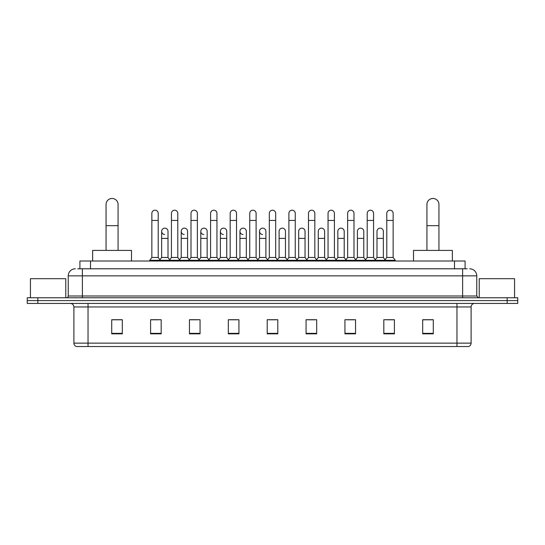 <?xml version="1.0" encoding="UTF-8"?>
<svg xmlns="http://www.w3.org/2000/svg" width="545" height="545" viewBox="0 0 545 545"><rect width="100%" height="100%" fill="white"/><g stroke="black" fill="none" stroke-linecap="round" stroke-linejoin="round"><path stroke-width="0.82" d="M79.911 268.787L79.911 261.014L465.089 261.014L465.089 268.787M77.949 268.787L467.215 268.787M77.785 268.787L82.377 268.787L82.377 275.859L68.241 275.859L68.241 296.003A1.764 1.764 0 0 1 66.476 297.768M75.312 268.787A7.065 7.065 0 0 0 68.241 275.859M469.688 268.787A7.065 7.065 0 0 1 476.759 275.859L476.759 296.003L478.524 297.768M37.85 297.768L27.25 297.768L27.25 300.595L37.85 300.595L27.25 300.595L27.25 303.422L37.85 303.422L37.85 300.595L507.15 300.595L37.85 300.595L37.85 297.768L507.15 297.768L507.15 300.595L517.75 300.595L507.15 300.595L507.15 303.422L37.85 303.422M507.15 303.422L517.75 303.422L517.75 297.768L507.15 297.768M471.105 343.139C471.003 344.835 470.158 345.966 468.557 346.531L456.969 346.531L456.969 343.139L471.105 343.139L471.105 306.958A3.536 3.536 0 0 1 474.634 303.422M456.969 346.531L76.443 346.531A3.536 3.536 0 0 1 73.895 343.139L73.895 306.958C73.691 304.812 72.512 303.633 70.366 303.422M433.289 333.847L433.289 319.711L422.688 319.711L422.688 333.847L433.289 333.847M394.417 333.847L394.417 319.711L383.816 319.711L383.816 333.847L394.417 333.847M355.544 333.847L355.544 319.711L344.944 319.711L344.944 333.847L355.544 333.847M316.672 333.847L316.672 319.711L306.072 319.711L306.072 333.847L316.672 333.847M122.312 333.847L122.312 319.711L111.711 319.711L111.711 333.847L122.312 333.847M161.184 333.847L161.184 319.711L150.583 319.711L150.583 333.847L161.184 333.847M200.056 333.847L200.056 319.711L189.456 319.711L189.456 333.847L200.056 333.847M238.928 333.847L238.928 319.711L228.328 319.711L228.328 333.847L238.928 333.847M277.8 333.847L277.8 319.711L267.2 319.711L267.2 333.847L277.8 333.847M347.274 319.786L354.345 319.786M386.432 319.786L393.497 319.786M229.813 319.786L236.877 319.786M190.655 319.786L197.726 319.786M151.503 319.786L158.568 319.786M308.123 319.786L315.187 319.786M268.964 319.786L276.036 319.786M122.312 319.786L111.711 319.786M433.289 319.786L422.688 319.786M65.768 297.768L65.768 278.686L30.431 278.686L30.431 297.768M106.057 250.414L106.057 204.47A6.009 6.009 0 0 1 112.066 198.469A6.009 6.009 0 0 1 118.067 204.47A6.009 6.009 0 0 0 112.066 198.469M118.067 250.414L118.067 204.47M131.502 261.014L131.502 250.414L92.63 250.414L92.63 261.014M426.933 250.414L426.933 204.47A6.009 6.009 0 0 1 432.934 198.469A6.009 6.009 0 0 1 438.943 204.47A6.009 6.009 0 0 0 432.934 198.469M438.943 250.414L438.943 204.47M452.37 261.014L452.37 250.414L413.498 250.414L413.498 261.014M151.851 220.446L158.214 220.446L158.214 257.478L151.851 257.478L151.851 213.381A3.181 3.181 0 0 1 155.236 210.207A3.181 3.181 0 0 1 158.214 213.381A3.181 3.181 0 0 0 155.236 210.207M151.851 257.478L149.732 260.306L149.732 261.014M158.214 257.478L160.332 260.306L149.732 260.306M171.43 257.478L171.43 220.446L177.793 220.446L177.793 257.478L171.43 257.478L169.311 260.306L160.332 260.306L160.332 261.014M171.43 220.446L171.43 213.381A3.181 3.181 0 0 1 174.809 210.207A3.181 3.181 0 0 1 177.793 213.381A3.181 3.181 0 0 0 174.809 210.207M177.793 257.478L179.911 260.306L169.311 260.306L169.311 261.014M191.009 257.478L191.009 220.446L197.372 220.446L197.372 257.478L191.009 257.478L188.89 260.306L179.911 260.306L179.911 261.014M191.009 220.446L191.009 213.381A3.181 3.181 0 0 1 194.388 210.207A3.181 3.181 0 0 1 197.372 213.381A3.181 3.181 0 0 0 194.388 210.207M197.372 257.478L199.49 260.306L188.89 260.306L188.89 261.014M210.588 257.478L210.588 220.446L216.951 220.446L216.951 257.478L210.588 257.478L208.469 260.306L199.49 260.306L199.49 261.014M210.588 220.446L210.588 213.381A3.181 3.181 0 0 1 213.967 210.207A3.181 3.181 0 0 1 216.951 213.381A3.181 3.181 0 0 0 213.967 210.207M216.951 257.478L219.07 260.306L208.469 260.306L208.469 261.014M230.167 257.478L230.167 220.446L236.523 220.446L236.523 257.478L230.167 257.478L228.042 260.306L219.07 260.306L219.07 261.014M230.167 220.446L230.167 213.381A3.181 3.181 0 0 1 233.546 210.207A3.181 3.181 0 0 1 236.523 213.381A3.181 3.181 0 0 0 233.546 210.207M236.523 257.478L238.649 260.306L228.042 260.306L228.042 261.014M249.739 257.478L249.739 220.446L256.102 220.446L256.102 257.478L249.739 257.478L247.621 260.306L238.649 260.306L238.649 261.014M249.739 220.446L249.739 213.381A3.181 3.181 0 0 1 253.125 210.207A3.181 3.181 0 0 1 256.102 213.381A3.181 3.181 0 0 0 253.125 210.207M256.102 257.478L258.221 260.306L247.621 260.306L247.621 261.014M269.319 257.478L269.319 220.446L275.681 220.446L275.681 257.478L269.319 257.478L267.2 260.306L258.221 260.306L258.221 261.014M269.319 220.446L269.319 213.381A3.181 3.181 0 0 1 272.698 210.207A3.181 3.181 0 0 1 275.681 213.381A3.181 3.181 0 0 0 272.698 210.207M275.681 257.478L277.8 260.306L267.2 260.306L267.2 261.014M288.898 257.478L288.898 220.446L295.261 220.446L295.261 257.478L288.898 257.478L286.779 260.306L277.8 260.306L277.8 261.014M288.898 220.446L288.898 213.381A3.181 3.181 0 0 1 292.277 210.207A3.181 3.181 0 0 1 295.261 213.381A3.181 3.181 0 0 0 292.277 210.207M295.261 257.478L297.379 260.306L286.779 260.306L286.779 261.014M308.477 257.478L308.477 220.446L314.833 220.446L314.833 257.478L308.477 257.478L306.351 260.306L297.379 260.306L297.379 261.014M308.477 220.446L308.477 213.381A3.181 3.181 0 0 1 311.856 210.207A3.181 3.181 0 0 1 314.833 213.381A3.181 3.181 0 0 0 311.856 210.207M314.833 257.478L316.958 260.306L306.351 260.306L306.351 261.014M328.049 257.478L328.049 220.446L334.412 220.446L334.412 257.478L328.049 257.478L325.93 260.306L316.958 260.306L316.958 261.014M328.049 220.446L328.049 213.381A3.181 3.181 0 0 1 331.435 210.207A3.181 3.181 0 0 1 334.412 213.381A3.181 3.181 0 0 0 331.435 210.207M334.412 257.478L336.531 260.306L325.93 260.306L325.93 261.014M347.628 257.478L347.628 220.446L353.991 220.446L353.991 257.478L347.628 257.478L345.51 260.306L336.531 260.306L336.531 261.014M347.628 220.446L347.628 213.381A3.181 3.181 0 0 1 351.007 210.207A3.181 3.181 0 0 1 353.991 213.381A3.181 3.181 0 0 0 351.007 210.207M353.991 257.478L356.11 260.306L345.51 260.306L345.51 261.014M367.207 257.478L367.207 220.446L373.57 220.446L373.57 257.478L367.207 257.478L365.089 260.306L356.11 260.306L356.11 261.014M367.207 220.446L367.207 213.381A3.181 3.181 0 0 1 370.586 210.207A3.181 3.181 0 0 1 373.57 213.381A3.181 3.181 0 0 0 370.586 210.207M373.57 257.478L375.689 260.306L365.089 260.306L365.089 261.014M386.786 257.478L386.786 220.446L393.149 220.446L393.149 257.478L386.786 257.478L384.668 260.306L375.689 260.306L375.689 261.014M386.786 220.446L386.786 213.381A3.181 3.181 0 0 1 390.166 210.207A3.181 3.181 0 0 1 393.149 213.381A3.181 3.181 0 0 0 390.166 210.207M393.149 257.478L395.268 260.306L384.668 260.306L384.668 261.014M395.268 260.306L395.268 261.014M164.624 234.507A3.181 3.181 0 0 1 161.64 231.332A3.181 3.181 0 0 1 165.026 228.157A3.181 3.181 0 0 1 168.003 231.332L168.003 238.397L161.64 238.397L161.64 231.332M168.003 238.397L168.003 257.478L161.64 257.478L161.64 238.397M161.64 257.478L159.93 259.767M168.003 257.478L169.72 259.767M184.203 234.507A3.181 3.181 0 0 1 181.219 231.332A3.181 3.181 0 0 1 184.598 228.157A3.181 3.181 0 0 1 187.582 231.332L187.582 238.397L181.219 238.397L181.219 231.332M187.582 238.397L187.582 257.478L181.219 257.478L181.219 238.397M181.219 257.478L179.509 259.767M187.582 257.478L189.292 259.767M203.776 234.507A3.181 3.181 0 0 1 200.798 231.332A3.181 3.181 0 0 1 204.177 228.157A3.181 3.181 0 0 1 207.161 231.332L207.161 238.397L200.798 238.397L200.798 231.332M207.161 238.397L207.161 257.478L200.798 257.478L200.798 238.397M200.798 257.478L199.082 259.767M207.161 257.478L208.871 259.767M223.355 234.507A3.181 3.181 0 0 1 220.378 231.332A3.181 3.181 0 0 1 223.757 228.157A3.181 3.181 0 0 1 226.734 231.332L226.734 238.397L220.378 238.397L220.378 231.332M226.734 238.397L226.734 257.478L220.378 257.478L220.378 238.397M220.378 257.478L218.661 259.767M226.734 257.478L228.45 259.767M242.934 234.507A3.181 3.181 0 0 1 239.95 231.332A3.181 3.181 0 0 1 243.336 228.157A3.181 3.181 0 0 1 246.313 231.332L246.313 238.397L239.95 238.397L239.95 231.332M246.313 238.397L246.313 257.478L239.95 257.478L239.95 238.397M239.95 257.478L238.24 259.767M246.313 257.478L248.029 259.767M262.513 234.507A3.181 3.181 0 0 1 259.529 231.332A3.181 3.181 0 0 1 262.908 228.157A3.181 3.181 0 0 1 265.892 231.332L265.892 238.397L259.529 238.397L259.529 231.332M265.892 238.397L265.892 257.478L259.529 257.478L259.529 238.397M259.529 257.478L257.819 259.767M265.892 257.478L267.609 259.767M279.108 231.332A3.181 3.181 0 0 1 282.487 228.157A3.181 3.181 0 0 1 285.471 231.332L285.471 238.397L279.108 238.397L279.108 231.332M285.471 238.397L285.471 257.478L279.108 257.478L279.108 238.397M279.108 257.478L277.391 259.767M285.471 257.478L287.181 259.767M298.687 231.332A3.181 3.181 0 0 1 302.066 228.157A3.181 3.181 0 0 1 305.05 231.332L305.05 238.397L298.687 238.397L298.687 231.332M305.05 238.397L305.05 257.478L298.687 257.478L298.687 238.397M298.687 257.478L296.971 259.767M305.05 257.478L306.76 259.767M318.266 231.332A3.181 3.181 0 0 1 321.645 228.157A3.181 3.181 0 0 1 324.622 231.332L324.622 238.397L318.266 238.397L318.266 231.332M324.622 238.397L324.622 257.478L318.266 257.478L318.266 238.397M318.266 257.478L316.55 259.767M324.622 257.478L326.339 259.767M337.839 231.332A3.181 3.181 0 0 1 341.225 228.157A3.181 3.181 0 0 1 344.202 231.332L344.202 238.397L337.839 238.397L337.839 231.332M344.202 238.397L344.202 257.478L337.839 257.478L337.839 238.397M337.839 257.478L336.129 259.767M344.202 257.478L345.918 259.767M357.418 231.332A3.181 3.181 0 0 1 360.797 228.157A3.181 3.181 0 0 1 363.781 231.332L363.781 238.397L357.418 238.397L357.418 231.332M363.781 238.397L363.781 257.478L357.418 257.478L357.418 238.397M357.418 257.478L355.708 259.767M363.781 257.478L365.491 259.767M376.997 231.332A3.181 3.181 0 0 1 380.376 228.157A3.181 3.181 0 0 1 383.36 231.332L383.36 238.397L376.997 238.397L376.997 231.332M383.36 238.397L383.36 257.478L376.997 257.478L376.997 238.397M376.997 257.478L375.28 259.767M383.36 257.478L385.07 259.767M514.569 297.768L514.569 278.686L479.232 278.686L479.232 297.768M90.511 268.787L90.511 261.014M454.489 268.787L454.489 261.014M82.377 297.768L82.377 296.003L476.759 296.003M68.241 296.003L82.377 296.003L82.377 275.859L462.623 275.859L462.623 297.768M476.759 275.859L462.623 275.859L462.623 268.787M456.969 303.422L456.969 306.958L73.895 306.958M471.105 306.958L456.969 306.958L456.969 343.139L88.031 343.139L88.031 346.531M73.895 343.139L88.031 343.139L88.031 303.422M277.8 333.356L267.2 333.356M238.928 333.356L228.328 333.356M200.056 333.356L189.456 333.356M161.184 333.356L150.583 333.356M122.312 333.356L111.711 333.356M316.672 333.356L306.072 333.356M355.544 333.356L344.944 333.356M394.417 333.356L383.816 333.356M433.289 333.356L422.688 333.356M106.057 225.678L118.067 225.678M426.933 225.678L438.943 225.678M158.214 220.446L158.214 213.381M177.793 220.446L177.793 213.381M197.372 220.446L197.372 213.381M216.951 220.446L216.951 213.381M236.523 220.446L236.523 213.381M256.102 220.446L256.102 213.381M275.681 220.446L275.681 213.381M295.261 220.446L295.261 213.381M314.833 220.446L314.833 213.381M334.412 220.446L334.412 213.381M353.991 220.446L353.991 213.381M373.57 220.446L373.57 213.381M393.149 220.446L393.149 213.381"/></g></svg>
